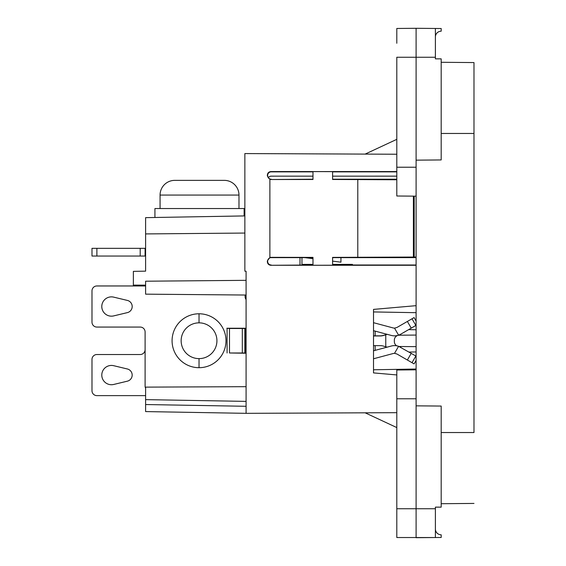 <?xml version="1.0" encoding="UTF-8"?>
<svg xmlns="http://www.w3.org/2000/svg" width="566" height="566" viewBox="0 0 566 566"><rect width="100%" height="100%" fill="white"/><g stroke="black" fill="none" stroke-linecap="round" stroke-linejoin="round"><path stroke-width="0.85" d="M435.395 36.981A5.787 5.787 0 0 1 441.183 31.194A5.787 5.787 0 0 0 435.395 36.981A5.787 5.787 90 0 1 441.183 31.194A5.787 5.787 -90 0 0 435.395 36.981M435.395 159.994L416.095 160.157L416.095 196.169L396.801 195.999L396.801 57.244L416.095 57.244L416.095 160.157L441.183 159.937L441.183 58.857L435.395 58.857L435.395 57.244L416.095 57.244L416.095 28.3L441.183 28.519L441.183 31.194M416.095 196.169L416.095 398.775L396.801 398.775L396.801 537.53L396.801 522.743L396.801 537.53L435.395 537.53L416.095 537.7L435.395 537.53L435.395 529.019A5.787 5.787 0 0 0 441.183 534.806L441.183 537.481L416.095 537.7L416.095 405.843L435.395 406.006M435.395 537.53L435.395 507.143L441.183 507.143L441.183 406.063L416.095 405.843L416.095 398.775M441.183 432.537L473.983 432.537L473.983 62.571L441.183 62.288L473.983 62.571L473.983 133.463L441.183 133.463M435.395 529.019L435.395 522.071L435.395 529.019A5.787 5.787 90 0 0 441.183 534.806A5.787 5.787 -90 0 1 435.395 529.019L435.395 508.756L396.801 508.756L396.801 522.743M416.095 369.831L396.801 370.001L416.095 369.831M396.801 43.257L396.801 28.47L396.801 43.257L396.801 28.47L416.095 28.3L396.801 28.47L396.801 43.264M435.395 28.47L435.395 57.244M473.983 503.429L441.183 503.712L473.983 503.429M396.801 398.775L396.801 370.001L396.801 398.775M396.745 345.819A4.903 4.903 -90 0 1 394.339 341.602L394.339 340.116A4.903 4.903 -90 0 1 399.2 335.214L416.095 335.065L399.2 335.214M416.095 346.654L399.2 346.505L416.095 346.654M409.041 352.066L416.095 351.946M408.631 329.638L416.095 329.773M373.51 369.775L416.095 369.032M385.764 334.739L385.764 346.739M373.51 311.937L416.095 312.68M145.611 388.248A4.903 4.903 0 0 1 145.101 386.069L145.101 331.966A4.903 4.903 0 0 0 140.205 327.063L96.885 327.063A4.903 4.903 0 0 1 91.989 322.167L91.989 290.867A4.903 4.903 0 0 1 96.885 285.964L145.611 285.964M245.106 295.028L245.106 296.626A4.903 4.903 0 0 0 246.083 299.57M127.371 300.419L113.688 297.136A9.65 9.65 0 0 0 101.788 306.517A9.65 9.65 0 0 0 113.688 315.899L127.371 312.616A6.268 6.268 0 0 0 127.371 300.419M229.485 352.986L245.474 353.234L245.474 328.238L226.846 328.238L229.485 328.485L229.485 352.986L244.83 352.986L244.83 328.485L229.485 328.485M199.034 367.695A26.956 26.956 0 0 0 225.99 340.739A26.956 26.956 0 0 0 199.034 313.783A26.956 26.956 0 0 0 172.078 340.739A26.956 26.956 0 0 0 199.034 367.695L199.034 358.625A17.886 17.886 0 0 1 181.148 340.739A17.886 17.886 0 0 1 199.034 322.846A17.886 17.886 0 0 1 216.927 340.739A17.886 17.886 0 0 0 199.034 322.846A17.886 17.886 0 0 0 181.148 340.739A17.886 17.886 0 0 0 199.034 358.625A17.886 17.886 0 0 0 216.927 340.739M416.095 356.141L398.584 346.3L394.523 353.333A4.825 4.825 -7.4 0 0 393.257 353.502L373.51 358.78M411.234 353.34L407.378 360.018L396.915 353.983L394.523 353.333A4.797 4.733 1.2 0 1 394.785 353.347M399.03 346.463A11.546 10.591 -160.9 0 1 400.778 347.298M373.51 350.793L391.262 346.045A12.544 12.544 0 0 1 398.584 346.3M407.378 360.018L414.093 363.896L416.095 360.429M242.319 352.986L242.319 328.485M387.222 347.128L382.913 345.968L386.238 346.859L386.238 347.39M375.152 350.354L375.152 345.635L380.373 345.635A7.945 6.268 -2.4 0 1 382.913 345.968M375.152 345.635L373.51 345.635M373.51 322.691L393.257 327.969A4.825 4.825 0 0 0 394.523 328.139L398.584 335.171A12.544 12.544 0 0 1 391.262 335.426L373.51 330.678M398.584 335.171L400.778 334.173A11.546 10.591 -19.1 0 1 399.03 335.008M416.095 321.049L414.093 317.576L396.915 327.488L394.523 328.139A4.797 4.733 178.8 0 0 394.785 328.124M400.778 334.173L416.095 325.33M373.51 335.836L380.373 335.836A7.945 6.268 -177.6 0 0 382.913 335.504L386.238 334.612L382.913 335.504M387.222 334.343L386.238 334.612L386.238 334.082M145.611 248.325L91.989 248.325L91.989 256.044L145.611 256.044M145.101 256.044L145.101 248.325M340.937 262.157L340.937 258.138M145.611 395.627L96.885 395.627A4.903 4.903 0 0 1 91.989 390.724L91.989 359.431A4.903 4.903 0 0 1 96.885 354.528L140.205 354.528A4.903 4.903 0 0 0 145.101 349.625M113.688 384.463L127.371 381.173A6.268 6.268 0 0 0 127.371 368.982L113.688 365.7A9.65 9.65 0 0 0 101.788 375.081A9.65 9.65 0 0 0 113.688 384.463M382.913 335.624L382.375 335.751A4.521 1.769 1.7 0 1 380.373 335.956A7.945 6.268 -177.6 0 0 382.913 335.624L385.764 334.86M373.51 335.956L380.373 335.956M244.123 215.929L244.123 208.543L154.928 208.543L154.928 217.486M145.611 411.581L246.083 413.336L145.611 411.581L145.611 399.631L246.083 401.386L246.083 295.035L145.611 294.157L145.611 281.21L246.083 280.333L246.083 271.199L244.859 271.199L244.859 153.57L396.801 154.235L246.083 153.577M246.083 406.289L145.611 404.534M145.611 387.123L246.083 386.684L145.611 387.123L145.611 399.631L246.083 401.386L246.083 413.336L396.801 412.678M416.095 265.277L270.902 265.284L312.984 264.994M332.589 264.994L416.095 265.001M416.095 257.042L332.589 257.389L332.589 265.235L312.984 265.256L312.984 257.374L270.909 257.339A3.396 3.389 90 0 0 269.883 257.488L267.35 260.891L267.647 261.188A3.552 3.552 90 0 1 271.199 257.636L270.909 257.339M416.095 257.629L332.589 257.636M299.994 257.636L299.994 264.994M145.611 217.648L244.859 215.915L145.611 217.648L145.611 233.921L244.859 233.058L145.611 233.921L145.611 271.149L145.611 256.886L145.611 271.149L133.364 271.369L133.364 285.108L145.611 285.158M133.364 285.964L133.364 285.108M396.801 427.578L365.141 412.812M332.589 176.153L332.589 179.224L332.589 176.153L396.801 176.146M268.277 177.689A3.552 3.552 -90 0 1 271.199 176.16L312.984 176.153L312.984 179.224L270.909 179.521L312.984 179.486L312.984 171.604L332.589 171.625L332.589 179.472L396.801 179.769M301.954 264.372L312.984 264.372M287.45 153.754L291.002 153.775M301.954 257.636L301.954 264.994M145.611 294.157L246.083 295.035L246.083 280.333L145.611 281.21M414.206 257.049L414.206 196.154M357.79 257.41L357.79 179.45M413.399 256.957L413.399 196.147M312.984 257.636L271.199 257.636M271.199 179.224A3.552 3.552 90 0 1 267.647 175.672L267.35 175.969L269.883 179.372A3.396 3.389 90 0 0 270.909 179.521M267.35 175.969L267.35 175.127L267.647 175.672M267.647 175.425A3.552 3.552 90 0 1 271.199 171.866L270.902 171.576C268.751 171.788 267.569 172.977 267.35 175.127M312.984 171.866L271.199 171.866M396.801 171.859L332.589 171.866M270.902 171.576L396.801 171.583M269.883 179.372L269.883 257.488M271.199 264.987A3.552 3.552 90 0 1 267.647 261.435L267.35 261.733C267.569 263.883 268.751 265.072 270.902 265.284M267.35 261.733L267.35 260.891M246.083 280.333L246.083 271.199M416.095 305.668L373.51 309.397L373.51 372.902L396.801 374.94M396.801 139.335L365.141 154.094M396.801 179.231L332.589 179.224M332.589 264.372L352.441 264.372M312.984 179.224L312.984 176.153M238.979 208.543L238.979 195.065A14.702 14.702 0 0 0 224.278 180.363L174.774 180.363A14.702 14.702 0 0 0 160.072 195.065L160.072 208.543M416.095 167.225L396.801 167.225M227.086 352.986L227.086 328.485M412.006 362.693L415.861 356.007M199.034 322.846L199.034 313.783M407.378 321.453L411.234 328.139M415.861 325.464L412.006 318.778M375.152 335.836L375.152 331.117M140.205 256.044L140.205 248.325M96.885 248.325L96.885 256.044M238.979 195.065L160.072 195.065M340.937 262.192L332.589 261.138M312.984 258.662L304.826 257.636"/></g></svg>
